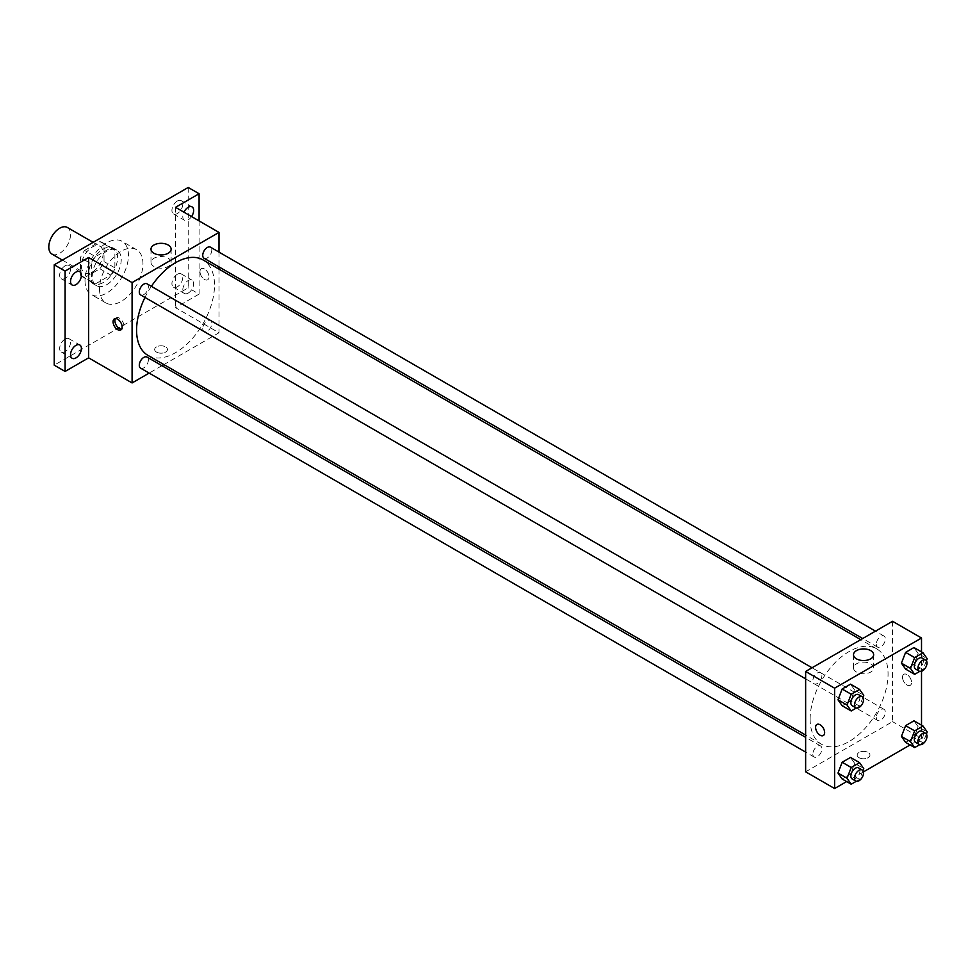 <?xml version="1.0" encoding="UTF-8"?>
<svg xmlns="http://www.w3.org/2000/svg" width="976" height="976" viewBox="0 0 976 976"><rect width="100%" height="100%" fill="white"/><g stroke="black" fill="none" stroke-linecap="round" stroke-linejoin="round"><path stroke-width="0.73" stroke-dasharray="4.88 3.66" d="M51.984 254.077A15.36 8.869 120 0 0 67.344 245.208A15.36 8.869 120 0 0 67.344 227.469M81.386 265.862A15.36 8.869 120 0 0 84.57 272.902A15.36 8.869 120 0 0 99.942 264.02A15.36 8.869 120 0 0 99.942 246.281A15.36 8.869 120 0 0 88.096 250.405A15.36 8.869 120 0 0 81.386 265.862M84.631 250.405L99.881 241.597A19.825 11.444 120 0 1 102.175 242.414A19.825 11.444 120 0 1 104.029 244L104.029 261.592A19.825 11.444 120 0 1 99.881 268.778L84.631 277.587A19.825 11.444 120 0 1 82.338 276.769A19.825 11.444 120 0 1 80.483 275.183L80.483 257.591A19.825 11.444 120 0 1 84.631 250.405L95.502 256.676L110.739 247.867L99.881 241.597M99.881 268.778L110.739 275.049L95.502 283.857L84.631 277.587M80.483 275.183L91.354 281.454L91.354 263.862L80.483 257.591M91.354 281.454A19.825 11.444 120 0 0 93.208 283.04A19.825 11.444 120 0 0 95.502 283.857M110.739 275.049A19.825 11.444 120 0 0 114.887 267.863L104.029 261.592M110.739 247.867A19.825 11.444 120 0 1 113.033 248.685A19.825 11.444 120 0 1 114.887 250.271L114.887 267.863M95.502 256.676A19.825 11.444 120 0 0 91.354 263.862M103.114 282.589A20.484 11.822 -60 0 1 92.879 283.601A20.484 11.822 -60 0 1 92.879 259.945A20.484 11.822 -60 0 1 113.362 248.124A20.484 11.822 -60 0 1 116.498 264.533A20.484 11.822 -60 0 1 103.114 282.589M106.738 284.675A20.484 11.822 120 0 0 120.121 266.631A20.484 11.822 120 0 0 116.986 250.21A20.484 11.822 120 0 0 101.199 255.7A20.484 11.822 120 0 0 92.256 276.318A20.484 11.822 120 0 0 96.502 285.7A20.484 11.822 120 0 0 106.738 284.675M114.887 250.271L104.029 244M85.01 280.502A30.732 17.739 120 0 0 91.378 294.569A30.732 17.739 120 0 0 122.098 276.818A30.732 17.739 120 0 0 122.098 241.34A30.732 17.739 120 0 0 98.43 249.575A30.732 17.739 120 0 0 85.01 280.502M99.503 288.859A30.732 17.739 120 0 0 105.859 302.926A30.732 17.739 120 0 0 136.591 285.187A30.732 17.739 120 0 0 136.591 249.71A30.732 17.739 120 0 0 112.911 257.932A30.732 17.739 120 0 0 99.503 288.859M177.351 201.007A7.686 4.441 120 0 0 172.337 207.778A7.686 4.441 120 0 0 173.508 213.939A7.686 4.441 120 0 0 181.194 209.498A7.686 4.441 120 0 0 181.194 200.629A7.686 4.441 120 0 0 177.351 201.007M65.099 265.826A7.686 4.441 120 0 0 60.073 272.585A7.686 4.441 120 0 0 61.256 278.746A7.686 4.441 120 0 0 68.942 274.305A7.686 4.441 120 0 0 68.942 265.435A7.686 4.441 120 0 0 65.099 265.826M65.099 339.075A7.686 4.441 120 0 0 60.073 345.846A7.686 4.441 120 0 0 61.256 352.007A7.686 4.441 120 0 0 68.942 347.566A7.686 4.441 120 0 0 68.942 338.696A7.686 4.441 120 0 0 65.099 339.075M177.351 274.268A7.686 4.441 120 0 0 172.337 281.039A7.686 4.441 120 0 0 173.508 287.188A7.686 4.441 120 0 0 181.194 282.759A7.686 4.441 120 0 0 181.194 273.89A7.686 4.441 120 0 0 177.351 274.268M188.222 187.465L188.222 287.81L54.229 365.17M199.08 220.918L199.08 294.093L188.222 287.81M199.08 294.093L175.546 307.684L219.002 332.767L163.895 364.585M161.955 365.695L149.157 373.088M156.526 352.104A6.405 3.697 0 0 0 163.504 352.909A6.405 3.697 0 0 0 167.457 349.493A6.405 3.697 0 0 0 161.052 345.797A6.405 3.697 0 0 0 154.659 349.493A6.405 3.697 0 0 0 156.526 352.104A6.405 3.697 0 0 0 163.504 352.897A6.405 3.697 0 0 0 167.457 349.493A6.405 3.697 0 0 0 161.052 345.797A6.405 3.697 0 0 0 154.659 349.493A6.405 3.697 0 0 0 156.526 352.104M191.564 216.574A7.686 4.441 -60 0 1 188.222 219.82A7.686 4.441 -60 0 1 184.379 220.21A7.686 4.441 -60 0 1 183.939 212.17M188.222 293.081A7.686 4.441 -60 0 1 184.379 293.471A7.686 4.441 -60 0 1 183.195 287.31A7.686 4.441 -60 0 1 188.222 280.539A7.686 4.441 -60 0 1 192.052 280.161A7.686 4.441 -60 0 1 193.236 286.31A7.686 4.441 -60 0 1 188.222 293.081M175.546 207.327L175.546 307.684M147.986 355.398A55.107 31.818 120 0 0 203.093 323.581A55.107 31.818 120 0 0 203.093 259.958M151.378 286.334A55.107 31.818 120 0 0 144.973 297.424M219.002 252.113L219.002 266.899M219.002 269.132L219.002 332.767M204.069 258.274A6.405 3.697 120 0 0 210.462 254.577A6.405 3.697 120 0 0 210.462 247.184M140.617 368.159A6.405 3.697 120 0 0 147.022 364.475A6.405 3.697 120 0 0 147.022 357.082M202.74 328.607A6.405 3.697 120 0 0 204.069 331.535A6.405 3.697 120 0 0 210.462 327.838A6.405 3.697 120 0 0 210.462 320.445A6.405 3.697 120 0 0 205.533 322.165A6.405 3.697 120 0 0 202.74 328.607M147.022 283.821A6.405 3.697 -60 0 1 148.352 286.749A6.405 3.697 -60 0 1 145.558 293.19A6.405 3.697 -60 0 1 140.617 294.911M199.982 271.609A6.405 3.697 -120 0 0 202.776 278.05A6.405 3.697 -120 0 0 207.717 279.77A6.405 3.697 -120 0 0 207.717 272.377A6.405 3.697 -120 0 0 201.312 268.681A6.405 3.697 -120 0 0 199.982 271.609A6.405 3.697 -120 0 0 202.776 278.062A6.405 3.697 -120 0 0 207.705 279.77A6.405 3.697 -120 0 0 207.705 272.377A6.405 3.697 -120 0 0 201.312 268.681A6.405 3.697 -120 0 0 199.982 271.609M115.449 318.566A6.405 3.697 60 0 1 116.229 317.81A6.405 3.697 60 0 1 121.158 319.518A6.405 3.697 60 0 1 123.952 325.96A6.405 3.697 60 0 1 122.634 328.888A6.405 3.697 60 0 1 121.585 329.193M153.94 266.46A10.065 5.819 180 0 1 150.987 262.349A10.065 5.819 180 0 1 161.052 256.542A10.065 5.819 180 0 1 171.129 262.349A10.065 5.819 180 0 1 164.907 267.717A10.065 5.819 180 0 1 153.94 266.46M810.129 719.044A55.107 31.818 120 0 0 821.536 744.273A55.107 31.818 120 0 0 876.643 712.456A55.107 31.818 120 0 0 876.643 648.82A55.107 31.818 120 0 0 834.175 663.595A55.107 31.818 120 0 0 810.129 719.044M821.902 675.624A6.405 3.697 -60 0 1 819.108 682.065A6.405 3.697 -60 0 1 814.167 683.773A6.405 3.697 -60 0 1 814.167 676.38A6.405 3.697 -60 0 1 820.572 672.684A6.405 3.697 -60 0 1 821.902 675.624M876.289 717.47A6.405 3.697 120 0 0 877.619 720.41A6.405 3.697 120 0 0 884.012 716.713A6.405 3.697 120 0 0 884.012 709.32A6.405 3.697 120 0 0 879.083 711.028A6.405 3.697 120 0 0 876.289 717.47M812.849 754.106A6.405 3.697 120 0 0 814.167 757.034A6.405 3.697 120 0 0 820.572 753.338A6.405 3.697 120 0 0 820.572 745.945A6.405 3.697 120 0 0 815.643 747.665A6.405 3.697 120 0 0 812.849 754.106M876.289 644.221A6.405 3.697 120 0 0 877.619 647.149A6.405 3.697 120 0 0 884.012 643.452A6.405 3.697 120 0 0 884.012 636.059A6.405 3.697 120 0 0 879.083 637.779A6.405 3.697 120 0 0 876.289 644.221M892.552 621.285L892.552 721.642L805.639 771.809M921.515 725.168L921.515 738.356L892.552 721.642M921.515 738.356L910.096 744.956M863.443 771.894L846.643 781.581M859.051 757.705A6.405 3.697 0 0 0 866.029 758.498A6.405 3.697 0 0 0 869.982 755.082A6.405 3.697 0 0 0 863.577 751.386A6.405 3.697 0 0 0 857.172 755.082A6.405 3.697 0 0 0 859.051 757.705A6.405 3.697 0 0 0 866.029 758.498A6.405 3.697 0 0 0 869.982 755.082A6.405 3.697 0 0 0 863.577 751.386A6.405 3.697 0 0 0 857.172 755.082A6.405 3.697 0 0 0 859.051 757.693M918.148 653.505L913.963 647.552L918.148 653.505L913.963 664.278L905.606 669.109L913.963 664.278L918.148 653.505L927.2 658.727M854.708 763.391L850.523 757.437L854.708 763.391L850.523 774.163L842.154 778.994L850.523 774.163L854.708 763.391L863.76 768.612M921.515 651.907L921.515 671.305M918.148 726.754L913.963 720.813L918.148 726.754L913.963 737.539L905.606 742.37L913.963 737.539L918.148 726.754L927.2 731.988M854.708 690.13L850.523 684.176L854.708 690.13L850.523 700.902L842.154 705.733L850.523 700.902L854.708 690.13L863.76 695.351M902.507 677.21A6.405 3.697 -120 0 0 905.301 683.651A6.405 3.697 -120 0 0 910.23 685.372A6.405 3.697 -120 0 0 910.23 677.978A6.405 3.697 -120 0 0 903.837 674.282A6.405 3.697 -120 0 0 902.507 677.21A6.405 3.697 -120 0 0 905.301 683.651A6.405 3.697 -120 0 0 910.23 685.372A6.405 3.697 -120 0 0 910.23 677.978A6.405 3.697 -120 0 0 903.825 674.282A6.405 3.697 -120 0 0 902.507 677.21M816.924 724.448L816.924 724.46A6.405 3.697 60 0 1 821.853 726.168A6.405 3.697 60 0 1 824.647 732.61A6.405 3.697 60 0 1 823.329 735.538L823.317 735.538M856.452 672.061A10.065 5.819 180 0 1 853.512 667.95A10.065 5.819 180 0 1 863.577 662.131A10.065 5.819 180 0 1 873.642 667.95A10.065 5.819 180 0 1 867.432 673.318A10.065 5.819 180 0 1 856.452 672.061M862.955 697.425L859.575 706.136L856.294 708.027M852.194 705.733A6.405 3.697 120 0 0 858.599 702.037A6.405 3.697 120 0 0 858.599 694.644M859.575 706.136L850.523 700.902M926.395 660.801L923.015 669.499L919.746 671.39M915.634 669.097A6.405 3.697 120 0 0 922.039 665.4A6.405 3.697 120 0 0 922.039 658.007M923.015 669.499L913.963 664.278M862.955 770.686L859.575 779.397L856.294 781.288M852.194 778.982A6.405 3.697 120 0 0 858.599 775.286A6.405 3.697 120 0 0 858.599 767.905M859.575 779.397L850.523 774.163M926.395 734.05L923.015 742.76L919.746 744.651M915.634 742.358A6.405 3.697 120 0 0 922.039 738.661A6.405 3.697 120 0 0 922.039 731.268M923.015 742.76L913.963 737.539M62.403 260.104L84.57 272.902M93.135 242.353L99.942 246.281M116.986 250.21L113.362 248.124M96.502 285.7L92.879 283.601M113.033 248.685L102.175 242.414M93.208 283.04L82.338 276.769M136.591 249.71L122.098 241.34M105.859 302.926L91.378 294.569M173.508 287.188L184.379 293.471M181.194 273.89L192.052 280.161M61.256 352.007L72.114 358.277M68.942 338.696L79.8 344.967M61.256 278.746L72.114 285.016M68.942 265.435L79.8 271.718M173.508 213.939L184.379 220.21M181.194 200.629L192.052 206.9M116.229 317.81L114.399 318.859M122.634 328.888L120.804 329.949M171.129 262.349L171.129 249.136M150.987 262.349L150.987 249.136M876.643 648.82L860.747 639.646M821.536 744.273L805.639 735.087M805.639 678.845L814.167 683.773M812.044 667.767L820.572 672.684M884.012 709.32L210.462 320.445M877.619 720.41L204.069 331.535M820.572 745.945L805.639 737.331M814.167 757.034L805.639 752.106M884.012 636.059L875.484 631.13M877.619 647.149L862.674 638.524M873.642 667.95L873.642 654.737M853.512 667.95L853.512 654.737"/><path stroke-width="1.46" d="M93.135 242.353L67.344 227.469A15.36 8.869 120 0 0 55.51 231.58A15.36 8.869 120 0 0 48.8 247.05A15.36 8.869 120 0 0 51.984 254.077L62.403 260.104M149.157 373.088L132.089 382.946L88.633 357.85L65.099 371.441L54.229 365.17L54.229 264.813L188.222 187.465L199.08 193.736L199.08 220.918M163.895 364.585L161.955 365.695M75.957 357.899A7.686 4.441 -60 0 1 72.114 358.277A7.686 4.441 -60 0 1 70.943 352.116A7.686 4.441 -60 0 1 75.957 345.358A7.686 4.441 -60 0 1 79.8 344.967A7.686 4.441 -60 0 1 80.984 351.128A7.686 4.441 -60 0 1 75.957 357.899M75.957 284.638A7.686 4.441 -60 0 1 72.114 285.016A7.686 4.441 -60 0 1 70.943 278.868A7.686 4.441 -60 0 1 75.957 272.097A7.686 4.441 -60 0 1 79.8 271.718A7.686 4.441 -60 0 1 80.984 277.867A7.686 4.441 -60 0 1 75.957 284.638M88.633 357.85L88.633 257.505L65.099 271.084L54.229 264.813M65.099 371.441L65.099 271.084M132.089 382.946L132.089 282.589L88.633 257.505M132.089 282.589L219.002 232.41L175.546 207.327L199.08 193.736M153.94 253.248A10.065 5.819 180 0 1 150.987 249.136A10.065 5.819 180 0 1 161.052 243.317A10.065 5.819 180 0 1 171.129 249.136A10.065 5.819 180 0 1 164.907 254.504A10.065 5.819 180 0 1 153.94 253.248M183.939 212.17A7.686 4.441 -60 0 1 188.222 207.278A7.686 4.441 -60 0 1 192.052 206.9A7.686 4.441 -60 0 1 191.564 216.574M144.973 297.424A55.107 31.818 120 0 0 136.579 330.169A55.107 31.818 120 0 0 147.986 355.398L805.639 735.087M860.747 639.646L203.093 259.958A55.107 31.818 120 0 0 151.378 286.334M219.002 232.41L219.002 252.113M219.002 266.899L219.002 269.132M875.484 631.13L210.462 247.184A6.405 3.697 120 0 0 205.533 248.904A6.405 3.697 120 0 0 202.74 255.346A6.405 3.697 120 0 0 204.069 258.274L862.674 638.524M805.639 737.331L147.022 357.082A6.405 3.697 120 0 0 142.093 358.79A6.405 3.697 120 0 0 139.3 365.231A6.405 3.697 120 0 0 140.617 368.159L805.639 752.106M805.639 678.845L140.617 294.911A6.405 3.697 -60 0 1 140.617 287.517A6.405 3.697 -60 0 1 147.022 283.821L812.044 667.767M122.134 327.021A6.405 3.697 60 0 1 120.804 329.949A6.405 3.697 60 0 1 114.399 326.252A6.405 3.697 60 0 1 114.399 318.859A6.405 3.697 60 0 1 119.34 320.579A6.405 3.697 60 0 1 122.134 327.021M121.585 329.193A6.405 3.697 60 0 1 116.229 325.191A6.405 3.697 60 0 1 115.449 318.566M846.643 781.581L834.602 788.535L805.639 771.809L805.639 671.464L892.552 621.285L921.515 638.011L921.515 651.907M910.096 744.956L863.443 771.894M905.606 669.109L901.421 663.155L905.606 652.383L913.963 647.552L905.606 652.383L901.421 663.155L905.606 669.109L914.658 674.331L910.474 668.389L914.658 657.604L923.015 652.773L927.2 658.727L926.395 660.801M842.154 778.994L837.981 773.041L842.154 762.268L850.523 757.437L842.154 762.268L837.981 773.041L842.154 778.994L851.206 784.216L847.034 778.275L851.206 767.49L859.575 762.671L863.76 768.612L862.955 770.686M921.515 671.305L921.515 725.168M834.602 788.535L834.602 688.19L921.515 638.011M905.606 742.37L901.421 736.416L905.606 725.644L913.963 720.813L905.606 725.644L901.421 736.416L905.606 742.37L914.658 747.592L910.474 741.638L914.658 730.865L923.015 726.034L927.2 731.988L926.395 734.05M842.154 705.733L837.981 699.792L842.154 689.007L850.523 684.176L842.154 689.007L837.981 699.792L842.154 705.733L851.206 710.967L847.034 705.014L851.206 694.241L859.575 689.41L863.76 695.351L862.955 697.425M834.602 688.19L805.639 671.464M856.452 658.849A10.065 5.819 180 0 1 853.512 654.737A10.065 5.819 180 0 1 863.577 648.918A10.065 5.819 180 0 1 873.642 654.737A10.065 5.819 180 0 1 867.432 660.105A10.065 5.819 180 0 1 856.452 658.849M824.647 732.61A6.405 3.697 60 0 1 823.317 735.538A6.405 3.697 60 0 1 816.924 731.841A6.405 3.697 60 0 1 816.924 724.46A6.405 3.697 60 0 1 821.853 726.168A6.405 3.697 60 0 1 824.647 732.61M823.329 735.538A6.405 3.697 60 0 1 816.924 731.841A6.405 3.697 60 0 1 816.924 724.448M856.294 708.027L851.206 710.967M862.211 696.73L858.599 694.644A6.405 3.697 120 0 0 853.658 696.352A6.405 3.697 120 0 0 850.865 702.793A6.405 3.697 120 0 0 852.194 705.733L855.818 707.82A6.405 3.697 120 0 0 862.211 704.123A6.405 3.697 120 0 0 862.211 696.73A6.405 3.697 120 0 0 857.282 698.45A6.405 3.697 120 0 0 854.488 704.892A6.405 3.697 120 0 0 855.818 707.82M847.034 705.014L837.981 699.792M851.206 694.241L842.154 689.007M859.575 689.41L850.523 684.176M919.746 671.39L914.658 674.331M925.663 660.105L922.039 658.007A6.405 3.697 120 0 0 917.111 659.727A6.405 3.697 120 0 0 914.305 666.169A6.405 3.697 120 0 0 915.634 669.097L919.258 671.195A6.405 3.697 120 0 0 925.663 667.499A6.405 3.697 120 0 0 925.663 660.105A6.405 3.697 120 0 0 920.722 661.813A6.405 3.697 120 0 0 917.928 668.255A6.405 3.697 120 0 0 919.258 671.195M910.474 668.389L901.421 663.155M914.658 657.604L905.606 652.383M923.015 652.773L913.963 647.552M856.294 781.288L851.206 784.216M862.211 769.991L858.599 767.905A6.405 3.697 120 0 0 853.658 769.613A6.405 3.697 120 0 0 850.865 776.054A6.405 3.697 120 0 0 852.194 778.982L855.818 781.081A6.405 3.697 120 0 0 862.211 777.384A6.405 3.697 120 0 0 862.211 769.991A6.405 3.697 120 0 0 857.282 771.711A6.405 3.697 120 0 0 854.488 778.153A6.405 3.697 120 0 0 855.818 781.081M847.034 778.275L837.981 773.041M851.206 767.49L842.154 762.268M859.575 762.671L850.523 757.437M919.746 744.651L914.658 747.592M925.663 733.366L922.039 731.268A6.405 3.697 120 0 0 917.111 732.988A6.405 3.697 120 0 0 914.305 739.43A6.405 3.697 120 0 0 915.634 742.358L919.258 744.444A6.405 3.697 120 0 0 925.663 740.747A6.405 3.697 120 0 0 925.663 733.366A6.405 3.697 120 0 0 920.722 735.074A6.405 3.697 120 0 0 917.928 741.516A6.405 3.697 120 0 0 919.258 744.444M910.474 741.638L901.421 736.416M914.658 730.865L905.606 725.644M923.015 726.034L913.963 720.813"/></g></svg>
